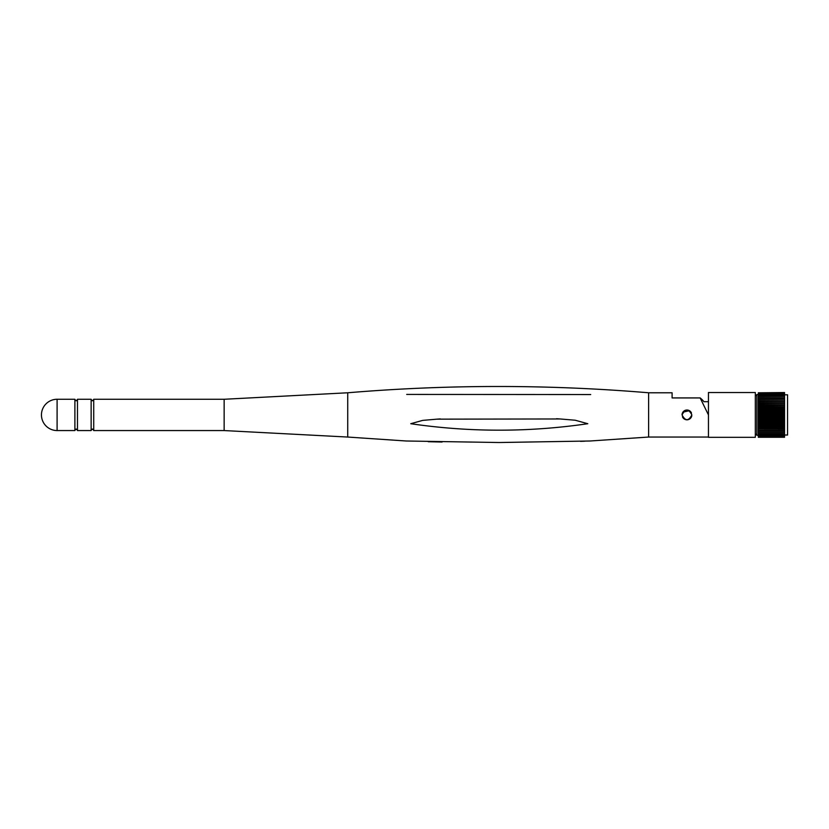 <?xml version="1.0" encoding="UTF-8"?>
<svg xmlns="http://www.w3.org/2000/svg" width="829" height="829" viewBox="0 0 829 829"><rect width="100%" height="100%" fill="white"/><g stroke="black" fill="none" stroke-linecap="round" stroke-linejoin="round"><path stroke-width="1.24" d="M77.47 399.267L77.47 430.562L91.138 430.562L91.138 399.267L77.47 399.267M74.89 414.914L74.89 430.562L57.097 430.562L57.097 399.267L74.89 399.267L74.89 414.914M224.141 430.562L224.141 399.267L93.718 399.267L93.718 430.562L224.141 430.562L347.724 437.049L406.324 441.007M590.611 394.552L406.697 394.428L590.714 394.542M224.141 399.267L347.724 392.78C448.023 384.387 548.321 384.387 648.62 392.78L648.62 437.049L589.937 441.007M691.863 414.914C688.598 408.593 685.334 408.593 682.06 414.914C685.334 421.236 688.598 421.236 691.863 414.914M648.62 392.78L672.091 392.78L672.091 397.93L700.142 397.93L708.453 414.914L708.453 437.308L755.312 437.308L755.312 392.521L708.453 392.521L708.453 414.914M682.889 412.189L689.407 410.666M590.124 440.997L499.058 442.52L406.2 440.997M428.282 441.722L442.095 442.033M580.559 441.349L584.891 441.194M410.759 423.712C469.691 432.334 528.705 432.334 587.802 423.712L575.222 420.23L560.176 418.966L436.976 419.153L422.697 420.386L410.759 423.712M700.142 397.93A21.492 21.492 0 0 1 703.914 401.692L708.453 401.692M682.443 416.79A4.901 4.901 0 0 0 691.769 415.878M691.49 413.039A4.901 4.901 0 0 0 682.06 414.914M784.545 399.443L784.545 397.91L758.317 397.91L758.317 399.443L784.545 399.443L758.317 399.578L758.317 401.288L784.545 401.288L758.317 401.433L758.317 403.288L784.545 403.288L758.317 403.454L758.317 405.422L784.545 405.422L758.317 405.599L758.317 407.671L784.545 407.671L758.317 407.858L758.317 410.003L784.545 410.003L758.317 410.189L758.317 412.396L784.545 412.396L758.317 412.583L758.317 414.821L784.545 414.821L758.317 415.008L758.317 417.236L784.545 417.236L758.317 417.433L758.317 419.64L784.545 419.64L758.317 419.816L758.317 421.971L784.545 421.971L758.317 422.158L758.317 424.23L784.545 424.23L758.317 424.407L758.317 426.375L784.545 426.375L758.317 426.541L758.317 428.396L784.545 428.396L758.317 428.541L758.317 430.251L784.545 430.251L784.545 432.044L758.317 432.044L758.317 433.401L784.545 433.401L758.317 433.505L758.317 434.655L784.545 434.655L758.317 434.748L758.317 435.681L784.545 435.681L758.317 435.753L758.317 436.468L784.545 436.468L758.317 436.997L784.545 437.028L758.317 437.266L784.545 437.277L758.317 437.266M784.545 401.288L784.545 399.578M784.545 403.288L784.545 401.433M784.545 405.422L784.545 403.454M784.545 407.671L784.545 405.599M784.545 410.003L784.545 407.858M784.545 412.396L784.545 410.189M784.545 414.821L784.545 412.583M784.545 417.236L784.545 415.008M784.545 419.64L784.545 417.433M784.545 421.971L784.545 419.816M784.545 424.23L784.545 422.158M784.545 426.375L784.545 424.407M784.545 428.396L784.545 426.541M784.545 430.251L784.545 428.541M758.317 430.251L758.317 431.919L784.545 431.919M784.545 394.801L787.55 394.801L787.55 435.028L784.545 435.028M784.545 392.801L758.317 392.801L784.545 392.542L758.317 392.832L784.545 393.309L758.317 393.361L758.317 394.076L784.545 394.076L758.317 394.148L758.317 395.081L784.545 395.081L758.317 395.174L758.317 396.324L784.545 396.324L758.317 396.428L758.317 397.785L784.545 397.91M758.317 430.386L784.545 430.386M758.317 428.935L784.545 428.976M784.545 394.076L784.545 393.361M784.545 395.081L784.545 394.148M784.545 396.324L784.545 395.174M784.545 397.785L784.545 396.428M784.545 433.401L784.545 432.044M784.545 434.655L784.545 433.505M784.545 435.681L784.545 434.748M784.545 436.468L784.545 435.753M347.724 392.78L347.724 437.049M758.317 399.184L784.545 399.184M758.317 400.853L784.545 400.853M758.317 402.676L784.545 402.676M758.317 404.656L784.545 404.656M758.317 406.749L784.545 406.749M758.317 408.935L784.545 408.935M758.317 411.194L784.545 411.194M758.317 413.505L784.545 413.505M758.317 415.816L784.545 415.816M758.317 418.127L784.545 418.127M758.317 420.407L784.545 420.407M758.317 422.614L784.545 422.614M758.317 424.728L784.545 424.728M758.317 426.728L784.545 426.728M758.317 428.593L784.545 428.593M758.317 394.583L756.815 394.583L756.815 435.246L755.312 433.743M758.317 432.127L784.545 432.127M758.317 430.645L784.545 430.645M758.317 427.153L784.545 427.153M758.317 425.173L784.545 425.173M758.317 423.08L784.545 423.08M758.317 420.894L784.545 420.894M758.317 418.635L784.545 418.635M758.317 416.324L784.545 416.324M758.317 414.003L784.545 414.003M758.317 411.702L784.545 411.702M758.317 409.422L784.545 409.422M758.317 407.215L784.545 407.215M758.317 405.101L784.545 405.101M758.317 403.101L784.545 403.101M758.317 401.236L784.545 401.236M758.317 397.702L784.545 397.702M74.869 399.505L76.185 400.811L77.491 399.505M74.869 430.324L76.185 429.018L77.491 430.324M93.739 399.505L92.433 400.811L91.117 399.505M91.117 430.324L92.433 429.018L93.739 430.324M57.097 399.267A15.647 15.647 0 0 0 41.45 414.914A15.647 15.647 0 0 0 57.097 430.562M648.62 437.049L708.453 437.049M560.176 418.966L556.528 418.728M440.354 418.914L436.976 419.153M756.815 394.583L755.312 396.086M756.815 435.246L758.317 435.246"/></g></svg>
